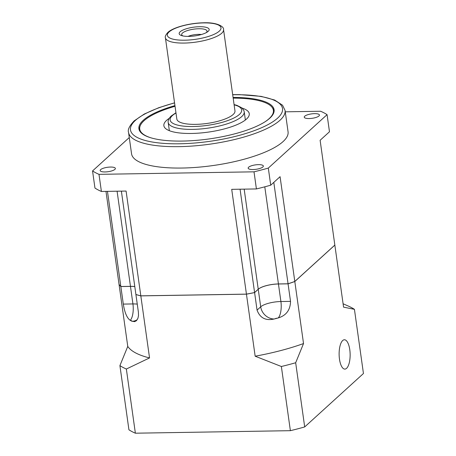 <?xml version="1.0" encoding="UTF-8"?>
<svg xmlns="http://www.w3.org/2000/svg" width="456" height="456" viewBox="0 0 456 456"><rect width="100%" height="100%" fill="white"/><g stroke="black" fill="none" stroke-linecap="round" stroke-linejoin="round"><path stroke-width="0.68" d="M188.009 36.4A9.935 2.89 172 0 1 201.438 34.513M182.947 35.944A12.802 3.722 172 0 1 181.967 35.237A12.802 3.722 172 0 1 182.491 33.032A12.802 3.722 172 0 1 197.482 28.796A12.802 3.722 172 0 1 206.927 31.732A12.802 3.722 172 0 1 206.22 32.644A12.802 3.722 172 0 1 206.18 32.684M180.137 31.783A15.151 4.406 172 0 1 199.5 26.716A15.151 4.406 172 0 1 208.215 31.327A15.151 4.406 172 0 1 207.252 32.057A15.151 4.406 172 0 1 181.744 35.642A15.151 4.406 172 0 1 180.137 31.783M223.543 29.611L234.965 110.905A29.349 8.533 172 0 1 207.087 123.439A29.349 8.533 172 0 1 176.837 119.073L165.408 37.78A29.349 8.533 172 0 0 189.821 42.79A29.349 8.533 172 0 0 221.679 33.254A29.349 8.533 172 0 0 223.543 29.611C224.278 26.836 217.461 22.139 203.171 22.8C189.474 23.119 173.269 27.309 167.848 32.433C165.682 34.93 164.867 36.708 165.408 37.78M242.142 108.118A43.115 12.534 172 0 1 248.434 116.839A43.115 12.534 172 0 1 246.519 119.044A43.115 12.534 172 0 1 204.858 132.548A43.115 12.534 172 0 1 165.528 128.489A43.115 12.534 172 0 1 166.605 120.344A43.115 12.534 172 0 1 169.17 118.378M150.833 137.792A67.477 19.614 172 0 1 140.305 125.531A67.477 19.614 172 0 1 144.033 120.709A67.477 19.614 172 0 1 175.041 106.288M233.17 98.12A67.477 19.614 172 0 1 271.867 107.04A67.477 19.614 172 0 1 269.091 118.68A67.477 19.614 172 0 1 265.118 121.729M271.867 107.04L272.181 107.422A67.733 19.688 172 0 1 273.321 113.812M233.079 97.441A68.257 19.842 172 0 1 273.532 113.362A68.257 19.842 172 0 1 269.758 118.235A68.257 19.842 172 0 1 201.598 139.867A68.257 19.842 172 0 1 140.442 132.063A68.257 19.842 172 0 1 143.247 120.293A68.257 19.842 172 0 1 174.944 105.61M140.773 132.439A67.733 19.688 172 0 1 140.106 125.981L140.305 125.531M285.057 110.409L288.067 131.801A79.025 22.971 172 0 1 283.045 141.605A79.025 22.971 172 0 1 197.277 167.289A79.025 22.971 172 0 1 131.556 153.797L128.546 132.405A79.025 22.971 172 0 0 194.267 145.897A79.025 22.971 172 0 0 280.041 120.213A79.025 22.971 172 0 0 285.057 110.409L282.549 105.233L274.643 100.035L261.128 96.37L239.383 94.614L232.685 94.648M100.662 169.615A7.678 2.234 -8 0 0 100.172 170.567A7.678 2.234 -8 0 0 106.556 171.878A7.678 2.234 -8 0 0 114.889 169.387A7.678 2.234 -8 0 0 115.379 168.435A7.678 2.234 -8 0 0 108.995 167.124A7.678 2.234 -8 0 0 100.662 169.615M248.64 167.209A7.678 2.234 -8 0 0 248.149 168.161A7.678 2.234 -8 0 0 254.533 169.472A7.678 2.234 -8 0 0 262.867 166.976A7.678 2.234 -8 0 0 263.351 166.024A7.678 2.234 -8 0 0 256.967 164.713A7.678 2.234 -8 0 0 248.64 167.209M304.733 116.212A7.678 2.234 -8 0 0 304.243 117.163A7.678 2.234 -8 0 0 310.627 118.474A7.678 2.234 -8 0 0 318.961 115.978A7.678 2.234 -8 0 0 319.445 115.026A7.678 2.234 -8 0 0 313.061 113.715A7.678 2.234 -8 0 0 304.733 116.212M349.786 349.746A14.677 5.512 89.1 0 0 344.394 339.76A14.677 5.512 89.1 0 0 339.475 359.117A14.677 5.512 89.1 0 0 344.873 369.103A14.677 5.512 89.1 0 0 349.786 349.746M129.27 137.552L92.551 170.937A126.437 36.754 -8 0 0 98.992 174.346L254.003 171.826A126.437 36.754 -8 0 0 268.31 168.082L327.072 114.655A126.437 36.754 -8 0 0 320.631 111.253L285.256 111.823M149.545 357.926A110.631 32.159 -8 0 1 127.765 346.406L119.911 365.615A126.437 36.754 -8 0 0 126.352 369.024L149.545 357.926L140.824 295.881A110.631 32.159 172 0 1 135.911 294.519L135.945 294.49M334.829 245.077A110.631 32.159 172 0 1 334.846 245.106L343.567 307.144L354.432 309.333A126.437 36.754 -8 0 0 348.31 306.067L343.094 303.77M303.531 343.55A110.631 32.159 -8 0 1 255.16 356.204L281.363 366.499A126.437 36.754 -8 0 0 295.67 362.754L303.531 343.55L294.81 281.512A110.631 32.159 172 0 1 288.061 283.831L278.439 283.985A15.806 4.594 -8 0 0 258.244 289.269L254.596 292.587A110.631 32.159 172 0 1 246.445 294.166L140.824 295.881M119.911 365.615L128.928 429.791A126.437 36.754 -8 0 0 135.369 433.2L126.352 369.024M354.432 309.333L363.449 373.51L304.693 426.936L295.67 362.754M281.363 366.499L290.381 430.681A126.437 36.754 -8 0 0 304.693 426.936M290.381 430.681L135.369 433.2M334.846 245.106L294.81 281.512M274.848 318.835A110.631 32.159 -8 0 0 277.487 318.145A2.707 0.787 -8 0 0 274.848 318.835L274.084 319.023C265.626 320.899 259.948 317.935 257.059 310.131L260.707 306.814A15.806 4.594 172 0 1 280.907 301.53L290.529 301.37L288.061 283.831M257.059 310.131L254.596 292.587M255.16 356.204L246.445 294.166M290.529 301.37C290.335 309.977 286.237 315.501 278.24 317.935L277.487 318.145M131.778 321.166A2.707 0.787 -8 0 0 130.593 320.534A110.631 32.159 -8 0 0 131.778 321.166L134.6 321.651L136.395 320.722L137.951 318.254L138.51 315.466L138.379 312.058L135.911 294.519M134.794 286.573A15.806 4.594 -8 0 0 130.467 286.391L120.84 286.55A110.631 32.159 172 0 1 119.044 284.367L119.062 284.356M130.593 320.534L130.262 320.34C127.002 318.1 124.682 312.679 123.308 304.089L120.84 286.55M127.765 346.406L119.044 284.367M121.381 191.138L135.905 294.473A110.631 32.159 -8 0 0 140.819 295.841L246.439 294.126A110.631 32.159 -8 0 0 254.59 292.547L258.238 289.229A15.806 4.594 172 0 1 278.434 283.945L288.055 283.786A110.631 32.159 -8 0 0 294.804 281.466L334.841 245.066L320.118 140.283L329.477 131.773L327.072 114.655M105.98 191.383L119.039 284.322A110.631 32.159 -8 0 0 120.834 286.505L130.462 286.351A15.806 4.594 172 0 1 134.788 286.533M92.551 170.937L94.956 188.054A126.437 36.754 -8 0 0 101.397 191.463L126.09 191.058L140.819 295.841M120.834 286.505L107.462 191.36M246.439 294.126L231.711 189.343L256.409 188.938A126.437 36.754 -8 0 0 270.716 185.193L280.075 176.683L294.804 281.466M254.003 171.826L256.409 188.938M98.992 174.346L101.397 191.463M254.59 292.547L240.067 189.206M288.055 283.786L273.805 182.383M268.31 168.082L270.716 185.193M169.068 31.966A27.092 7.877 172 0 1 203.695 22.903A27.092 7.877 172 0 1 219.285 31.145A27.092 7.877 172 0 1 184.657 40.208A27.092 7.877 172 0 1 169.068 31.966M234.116 104.84A36.127 10.499 172 0 1 239.383 114.445A36.127 10.499 172 0 1 193.213 126.523A36.127 10.499 172 0 1 172.425 115.533A36.127 10.499 172 0 1 175.982 113.008M234.082 104.578L236.892 105.342L241.8 107.827L243.772 110.289L244.211 111.783A38.384 11.161 172 0 1 241.771 116.548A38.384 11.161 172 0 1 200.116 129.019A38.384 11.161 172 0 1 168.196 122.47L169.347 130.69M232.697 94.762A76.768 22.315 172 0 1 277.647 118.11A76.768 22.315 172 0 1 179.533 143.782A76.768 22.315 172 0 1 135.364 120.424A76.768 22.315 172 0 1 174.568 102.931M278.24 317.935A13.093 4.913 89.1 0 0 280.907 301.53L278.439 283.985M274.084 319.023A13.093 11.525 47.7 0 1 260.707 306.814L258.244 289.269M123.308 304.089L132.93 303.935A15.806 4.594 172 0 1 137.262 304.118M130.262 320.34A13.093 4.913 89.1 0 0 132.93 303.935L130.467 286.391M130.462 286.351L117.089 191.206M258.238 289.229L244.171 189.137M278.434 283.945L264.788 186.823M132.132 321.332A13.093 11.525 -132.3 0 0 137.216 319.747M175.948 112.752L171.205 116.001C167.54 119.592 168.087 122.214 168.196 122.47M244.211 111.783L245.368 120.008M174.551 102.817L158.699 107.736L144.273 114.04L134.144 120.891C129.401 125.924 127.532 129.766 128.546 132.405"/></g></svg>
